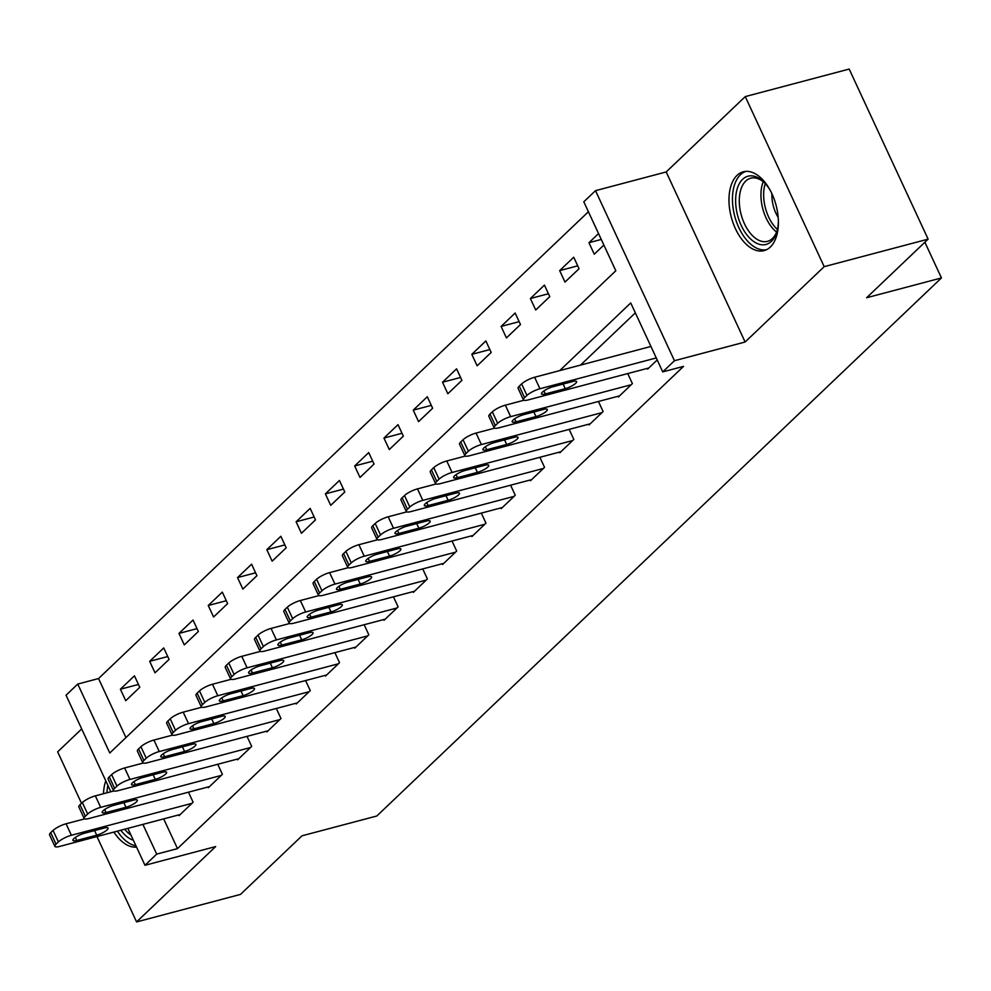<?xml version="1.0" encoding="UTF-8"?>
<svg xmlns="http://www.w3.org/2000/svg" width="991" height="991" viewBox="0 0 991 991"><rect width="100%" height="100%" fill="white"/><g stroke="black" fill="none" stroke-linecap="round" stroke-linejoin="round"><path stroke-width="1.49" d="M737.044 175.357A40.767 23.177 -104.8 0 0 733.105 223.012A40.767 23.177 -104.8 0 0 764.111 250.624A40.767 23.177 -104.8 0 0 770.317 247.056A40.767 23.177 -104.8 0 0 774.256 199.402A40.767 23.177 -104.8 0 0 743.25 171.802A40.767 23.177 -104.8 0 0 737.044 175.357M105.789 780.846A40.767 23.177 -104.8 0 0 103.485 793.717M113.915 832.068A40.767 23.177 -104.8 0 0 136.547 847.094M110.856 791.759L66.05 695.224L77.756 684.063L109.766 752.999L615.807 270.766L583.798 201.817L595.517 190.656L674.45 360.724L662.744 371.885L630.734 302.936L559.729 370.609M666.187 171.951L745.121 342.006L824.19 266.653L928.121 239.141L849.176 69.073L745.257 96.598L666.187 171.951L595.517 190.656M81.696 728.942L57.651 751.859L81.535 803.317M588.406 211.74L98.543 678.55L77.756 684.063M824.19 266.653L745.257 96.598M96.957 836.553L136.585 921.927L215.654 846.574L144.983 865.292L127.851 828.377M928.121 239.141L866.617 297.746L941.45 277.938L376.84 815.989L302.02 835.797L240.516 894.402L136.585 921.927M98.543 678.55L125.944 737.589M125.733 700.711L139.781 687.32L134.454 675.825L120.394 689.228L125.733 700.711M155.017 672.815L169.065 659.411L163.738 647.928L149.678 661.319L155.017 672.815M184.301 644.906L198.349 631.502L193.022 620.019L178.962 633.41L184.301 644.906M213.585 616.997L227.633 603.593L222.306 592.11L208.246 605.501L213.585 616.997M242.869 589.088L256.917 575.697L251.59 564.201L237.53 577.592L242.869 589.088M272.153 561.179L286.201 547.788L280.874 536.292L266.814 549.683L272.153 561.179M301.437 533.269L315.497 519.879L310.158 508.383L296.098 521.786L301.437 533.269M330.721 505.36L344.781 491.97L339.442 480.474L325.382 493.877L330.721 505.36M360.006 477.451L374.065 464.061L368.726 452.577L354.667 465.968L360.006 477.451M389.29 449.555L403.349 436.151L398.01 424.668L383.951 438.059L389.29 449.555M418.574 421.646L432.633 408.242L427.294 396.759L413.235 410.15L418.574 421.646M447.858 393.737L461.917 380.346L456.578 368.85L442.519 382.241L447.858 393.737M477.142 365.828L491.202 352.437L485.863 340.941L471.815 354.332L477.142 365.828M506.426 337.919L520.486 324.528L515.147 313.032L501.099 326.435L506.426 337.919M535.71 310.01L549.77 296.619L544.431 285.123L530.383 298.526L535.71 310.01M564.994 282.101L579.054 268.71L573.715 257.214L559.667 270.617L564.994 282.101M598.539 233.566L588.951 242.708L594.278 254.204L603.866 245.062M163.688 818.888L177.488 848.618L683.53 366.385L662.744 371.885M635.342 312.859L580.515 365.109M178.727 814.912L179.061 815.618L193.121 802.227L188.451 792.181M208.011 787.003L208.345 787.721L222.405 774.318L217.735 764.272M237.307 759.094L237.629 759.812L251.689 746.409L247.032 736.363M266.591 731.185L266.913 731.903L280.973 718.512L276.316 708.454M295.875 703.276L296.21 703.994L310.257 690.603L305.6 680.544M325.159 675.367L325.494 676.085L339.541 662.694L334.884 652.635M354.444 647.457L354.778 648.176L368.825 634.785L364.168 624.739M383.728 619.548L384.062 620.267L398.109 606.876L393.452 596.83M413.012 591.652L413.346 592.37L427.394 578.967L422.736 568.921M442.296 563.743L442.63 564.461L456.69 551.058L452.02 541.012M471.58 535.834L471.914 536.552L485.974 523.149L481.304 513.103M500.864 507.925L501.198 508.643L515.258 495.252L510.588 485.194M530.148 480.016L530.482 480.734L544.542 467.343L539.872 457.285M559.432 452.107L559.766 452.825L573.826 439.434L569.156 429.388M588.716 424.198L589.05 424.916L603.11 411.525L598.44 401.479M618 396.301L618.334 397.019L632.394 383.616L627.724 373.57M647.284 368.392L647.618 369.11L657.206 359.968M941.45 277.938L924.876 242.225M745.121 342.006L674.45 360.724M177.488 848.618L156.702 854.118L144.983 865.292M142.902 824.388L156.702 854.118M138.443 684.447L120.394 689.228M601.264 239.45L588.951 242.708M577.716 265.836L559.667 270.617M548.432 293.745L530.383 298.526M519.148 321.654L501.099 326.435M489.864 349.563L471.815 354.332M460.58 377.46L442.519 382.241M431.296 405.369L413.235 410.15M402.012 433.278L383.951 438.059M372.727 461.187L354.667 465.968M343.443 489.096L325.382 493.877M314.159 517.005L296.098 521.786M284.875 544.914L266.814 549.683M255.591 572.81L237.53 577.592M226.307 600.719L208.246 605.501M197.023 628.628L178.962 633.41M167.739 656.538L149.678 661.319M180.238 814.503L59.683 846.425A10.455 2.564 155.1 0 1 54.889 846.364A10.455 2.564 155.1 0 1 56.053 844.171L58.395 841.929A10.455 2.564 155.1 0 1 71.389 835.264L191.944 803.342M84.631 818.863L66.063 823.781L71.389 835.264M76.753 840.455A8.362 2.056 -24.9 0 1 72.913 840.405A8.362 2.056 -24.9 0 1 76.282 836.825A8.362 2.056 -24.9 0 1 84.247 833.307L104.204 828.03A8.362 2.056 -24.9 0 1 108.044 828.08A8.362 2.056 -24.9 0 1 104.674 831.66A8.362 2.056 -24.9 0 1 96.709 835.178L76.753 840.455L75.353 837.445M54.889 846.364L49.55 834.88A10.455 2.564 -24.9 0 1 50.714 832.675L53.056 830.446A10.455 2.564 -24.9 0 1 66.063 823.781M209.522 786.606L88.967 818.516A10.455 2.564 155.1 0 1 84.173 818.455A10.455 2.564 155.1 0 1 85.337 816.262L87.679 814.02A10.455 2.564 155.1 0 1 100.673 807.355L221.241 775.433M113.915 790.954L95.347 795.872L100.673 807.355M106.037 812.546A8.362 2.056 -24.9 0 1 102.197 812.496A8.362 2.056 -24.9 0 1 105.566 808.916A8.362 2.056 -24.9 0 1 113.531 805.41L133.488 800.121A8.362 2.056 -24.9 0 1 137.328 800.171A8.362 2.056 -24.9 0 1 133.958 803.751A8.362 2.056 -24.9 0 1 125.993 807.269L106.037 812.546L104.637 809.536M84.173 818.455L78.834 806.971A10.455 2.564 -24.9 0 1 79.998 804.766L82.34 802.537A10.455 2.564 -24.9 0 1 95.347 795.872M238.806 758.697L118.251 790.62A10.455 2.564 155.1 0 1 113.457 790.545A10.455 2.564 155.1 0 1 114.622 788.353L116.963 786.123A10.455 2.564 155.1 0 1 129.97 779.446L250.525 747.524M143.2 763.045L124.631 767.963L129.97 779.446M135.321 784.637A8.362 2.056 -24.9 0 1 131.481 784.587A8.362 2.056 -24.9 0 1 134.85 781.019A8.362 2.056 -24.9 0 1 142.815 777.501L162.772 772.212A8.362 2.056 -24.9 0 1 166.612 772.262A8.362 2.056 -24.9 0 1 163.242 775.842A8.362 2.056 -24.9 0 1 155.277 779.36L135.321 784.637L133.921 781.626M113.457 790.545L108.118 779.062A10.455 2.564 -24.9 0 1 109.283 776.857L111.636 774.628A10.455 2.564 -24.9 0 1 124.631 767.963M268.09 730.788L147.535 762.711A10.455 2.564 155.1 0 1 142.741 762.649A10.455 2.564 155.1 0 1 143.906 760.444L146.247 758.214A10.455 2.564 155.1 0 1 159.254 751.55L279.809 719.627M172.484 735.136L153.915 740.054L159.254 751.55M164.605 756.74A8.362 2.056 -24.9 0 1 160.777 756.678A8.362 2.056 -24.9 0 1 164.134 753.11A8.362 2.056 -24.9 0 1 172.1 749.592L192.056 744.303A8.362 2.056 -24.9 0 1 195.896 744.352A8.362 2.056 -24.9 0 1 192.527 747.932A8.362 2.056 -24.9 0 1 184.561 751.451L164.605 756.74L163.205 753.717M142.741 762.649L137.402 751.153A10.455 2.564 -24.9 0 1 138.567 748.948L140.92 746.718A10.455 2.564 -24.9 0 1 153.915 740.054M297.374 702.879L176.819 734.802A10.455 2.564 155.1 0 1 172.025 734.74A10.455 2.564 155.1 0 1 173.19 732.535L175.531 730.305A10.455 2.564 155.1 0 1 188.538 723.641L309.093 691.718M201.768 707.227L183.199 712.145L188.538 723.641M193.889 728.831A8.362 2.056 -24.9 0 1 190.061 728.781A8.362 2.056 -24.9 0 1 193.418 725.201A8.362 2.056 -24.9 0 1 201.396 721.683L221.34 716.394A8.362 2.056 -24.9 0 1 225.18 716.456A8.362 2.056 -24.9 0 1 221.811 720.023A8.362 2.056 -24.9 0 1 213.845 723.541L193.889 728.831L192.489 725.808M172.025 734.74L166.686 723.244A10.455 2.564 -24.9 0 1 167.851 721.039L170.204 718.809A10.455 2.564 -24.9 0 1 183.199 712.145M133.364 840.244A35.28 20.055 75.2 0 1 120.815 830.247M124.68 829.219A32.666 18.569 -104.8 0 0 130.948 835.054M107.858 785.306A40.507 23.028 -104.8 0 0 106.978 792.788M117.409 831.139A40.507 23.028 -104.8 0 0 135.953 845.818M110.335 791.896A35.28 20.055 75.2 0 1 110.447 790.88M778.381 221.191A35.28 20.055 75.2 0 1 776.932 231.436A35.28 20.055 75.2 0 1 771.407 241.358A35.28 20.055 75.2 0 1 741.194 225.403A35.28 20.055 75.2 0 1 742.606 179.309A35.28 20.055 75.2 0 1 763.875 182.121A35.28 20.055 75.2 0 1 770.205 190.309M764.668 182.926A32.666 18.569 -104.8 0 0 750.72 178.194A32.666 18.569 -104.8 0 0 745.752 181.056A32.666 18.569 -104.8 0 0 742.593 219.234A32.666 18.569 -104.8 0 0 767.443 241.358A32.666 18.569 -104.8 0 0 772.423 238.509A32.666 18.569 -104.8 0 0 777.217 230.346M745.938 171.369A40.507 23.028 -104.8 0 0 740.475 174.701A40.507 23.028 -104.8 0 0 736.35 221.464A40.507 23.028 -104.8 0 0 766.675 249.658M778.183 217.413A25.729 14.617 75.2 0 1 771.902 193.691M326.658 674.97L206.103 706.893A10.455 2.564 155.1 0 1 201.309 706.831A10.455 2.564 155.1 0 1 202.474 704.626L204.815 702.396A10.455 2.564 155.1 0 1 217.822 695.732L338.377 663.809M231.052 679.318L212.483 684.236L217.822 695.732M223.173 700.922A8.362 2.056 -24.9 0 1 219.345 700.872A8.362 2.056 -24.9 0 1 222.702 697.292A8.362 2.056 -24.9 0 1 230.68 693.774L250.624 688.497A8.362 2.056 -24.9 0 1 254.464 688.547A8.362 2.056 -24.9 0 1 251.095 692.127A8.362 2.056 -24.9 0 1 243.129 695.632L223.173 700.922L221.773 697.912M201.309 706.831L195.97 695.335A10.455 2.564 -24.9 0 1 197.147 693.143L199.488 690.9A10.455 2.564 -24.9 0 1 212.483 684.236M355.942 647.061L235.387 678.984A10.455 2.564 155.1 0 1 230.593 678.922A10.455 2.564 155.1 0 1 231.758 676.717L234.099 674.487A10.455 2.564 155.1 0 1 247.106 667.823L367.661 635.9M260.336 651.409L241.767 656.327L247.106 667.823M252.457 673.013A8.362 2.056 -24.9 0 1 248.63 672.963A8.362 2.056 -24.9 0 1 251.987 669.383A8.362 2.056 -24.9 0 1 259.964 665.865L279.908 660.588A8.362 2.056 -24.9 0 1 283.748 660.638A8.362 2.056 -24.9 0 1 280.379 664.218A8.362 2.056 -24.9 0 1 272.414 667.723L252.457 673.013L251.057 670.003M230.593 678.922L225.254 667.426A10.455 2.564 -24.9 0 1 226.431 665.234L228.772 663.004A10.455 2.564 -24.9 0 1 241.767 656.327M385.226 619.152L264.671 651.075A10.455 2.564 155.1 0 1 259.877 651.013A10.455 2.564 155.1 0 1 261.042 648.82L263.383 646.578A10.455 2.564 155.1 0 1 276.39 639.913L396.945 607.991M289.62 623.512L271.051 628.418L276.39 639.913M281.741 645.104A8.362 2.056 -24.9 0 1 277.914 645.054A8.362 2.056 -24.9 0 1 281.271 641.474A8.362 2.056 -24.9 0 1 289.248 637.956L309.204 632.679A8.362 2.056 -24.9 0 1 313.032 632.729A8.362 2.056 -24.9 0 1 309.675 636.309A8.362 2.056 -24.9 0 1 301.698 639.827L281.741 645.104L280.354 642.094M259.877 651.013L254.538 639.529A10.455 2.564 -24.9 0 1 255.715 637.324L258.056 635.095A10.455 2.564 -24.9 0 1 271.051 628.418M414.511 591.243L293.955 623.166A10.455 2.564 155.1 0 1 289.161 623.104A10.455 2.564 155.1 0 1 290.326 620.911L292.667 618.669A10.455 2.564 155.1 0 1 305.674 612.004L426.229 580.082M318.904 595.603L300.335 600.521L305.674 612.004M311.038 617.195A8.362 2.056 -24.9 0 1 307.198 617.145A8.362 2.056 -24.9 0 1 310.567 613.565A8.362 2.056 -24.9 0 1 318.532 610.06L338.488 604.77A8.362 2.056 -24.9 0 1 342.316 604.82A8.362 2.056 -24.9 0 1 338.959 608.4A8.362 2.056 -24.9 0 1 330.982 611.918L311.038 617.195L309.638 614.185M289.161 623.104L283.822 611.62A10.455 2.564 -24.9 0 1 284.999 609.415L287.34 607.186A10.455 2.564 -24.9 0 1 300.335 600.521M443.795 563.346L323.239 595.269A10.455 2.564 155.1 0 1 318.445 595.195A10.455 2.564 155.1 0 1 319.61 593.002L321.951 590.772A10.455 2.564 155.1 0 1 334.958 584.095L455.513 552.173M348.188 567.694L329.619 572.612L334.958 584.095M340.322 589.286A8.362 2.056 -24.9 0 1 336.482 589.236A8.362 2.056 -24.9 0 1 339.851 585.669A8.362 2.056 -24.9 0 1 347.816 582.151L367.772 576.861A8.362 2.056 -24.9 0 1 371.6 576.911A8.362 2.056 -24.9 0 1 368.243 580.491A8.362 2.056 -24.9 0 1 360.266 584.009L340.322 589.286L338.922 586.276M318.445 595.195L313.106 583.711A10.455 2.564 -24.9 0 1 314.283 581.506L316.625 579.277A10.455 2.564 -24.9 0 1 329.619 572.612M473.079 535.437L352.523 567.36A10.455 2.564 155.1 0 1 347.73 567.298A10.455 2.564 155.1 0 1 348.894 565.093L351.248 562.863A10.455 2.564 155.1 0 1 364.242 556.199L484.797 524.276M377.472 539.785L358.903 544.703L364.242 556.199M369.606 561.389A8.362 2.056 -24.9 0 1 365.766 561.327A8.362 2.056 -24.9 0 1 369.135 557.76A8.362 2.056 -24.9 0 1 377.1 554.242L397.057 548.952A8.362 2.056 -24.9 0 1 400.884 549.002A8.362 2.056 -24.9 0 1 397.527 552.582A8.362 2.056 -24.9 0 1 389.55 556.1L369.606 561.389L368.206 558.367M347.73 567.298L342.39 555.802A10.455 2.564 -24.9 0 1 343.567 553.597L345.909 551.368A10.455 2.564 -24.9 0 1 358.903 544.703M502.363 507.528L381.808 539.451A10.455 2.564 155.1 0 1 377.014 539.389A10.455 2.564 155.1 0 1 378.178 537.184L380.532 534.954A10.455 2.564 155.1 0 1 393.526 528.29L514.081 496.367M406.756 511.876L388.187 516.794L393.526 528.29M398.89 533.48A8.362 2.056 -24.9 0 1 395.05 533.431A8.362 2.056 -24.9 0 1 398.419 529.851A8.362 2.056 -24.9 0 1 406.384 526.332L426.341 521.043A8.362 2.056 -24.9 0 1 430.168 521.105A8.362 2.056 -24.9 0 1 426.811 524.673A8.362 2.056 -24.9 0 1 418.846 528.191L398.89 533.48L397.49 530.458M377.014 539.389L371.687 527.893A10.455 2.564 -24.9 0 1 372.851 525.688L375.193 523.459A10.455 2.564 -24.9 0 1 388.187 516.794M531.647 479.619L411.092 511.542A10.455 2.564 155.1 0 1 406.298 511.48A10.455 2.564 155.1 0 1 407.462 509.275L409.816 507.045A10.455 2.564 155.1 0 1 422.81 500.381L543.365 468.458M436.04 483.967L417.471 488.885L422.81 500.381M428.174 505.571A8.362 2.056 -24.9 0 1 424.334 505.521A8.362 2.056 -24.9 0 1 427.703 501.942A8.362 2.056 -24.9 0 1 435.668 498.423L455.625 493.146A8.362 2.056 -24.9 0 1 459.465 493.196A8.362 2.056 -24.9 0 1 456.095 496.764A8.362 2.056 -24.9 0 1 448.13 500.282L428.174 505.571L426.774 502.548M406.298 511.48L400.971 499.984A10.455 2.564 -24.9 0 1 402.135 497.792L404.477 495.55A10.455 2.564 -24.9 0 1 417.471 488.885M560.943 451.71L440.376 483.633A10.455 2.564 155.1 0 1 435.582 483.571A10.455 2.564 155.1 0 1 436.758 481.366L439.1 479.136A10.455 2.564 155.1 0 1 452.094 472.472L572.649 440.549M465.336 456.058L446.755 460.976L452.094 472.472M457.458 477.662A8.362 2.056 -24.9 0 1 453.618 477.612A8.362 2.056 -24.9 0 1 456.987 474.032A8.362 2.056 -24.9 0 1 464.952 470.514L484.909 465.237A8.362 2.056 -24.9 0 1 488.749 465.287A8.362 2.056 -24.9 0 1 485.379 468.867A8.362 2.056 -24.9 0 1 477.414 472.373L457.458 477.662L456.058 474.652M435.582 483.571L430.255 472.075A10.455 2.564 -24.9 0 1 431.419 469.883L433.761 467.641A10.455 2.564 -24.9 0 1 446.755 460.976M590.227 423.801L469.672 455.724A10.455 2.564 155.1 0 1 464.866 455.662A10.455 2.564 155.1 0 1 466.043 453.457L468.384 451.227A10.455 2.564 155.1 0 1 481.378 444.563L601.933 412.64M494.62 428.162L476.052 433.067L481.378 444.563M486.742 449.753A8.362 2.056 -24.9 0 1 482.902 449.703A8.362 2.056 -24.9 0 1 486.271 446.123A8.362 2.056 -24.9 0 1 494.236 442.605L514.193 437.328A8.362 2.056 -24.9 0 1 518.033 437.378A8.362 2.056 -24.9 0 1 514.663 440.958A8.362 2.056 -24.9 0 1 506.698 444.476L486.742 449.753L485.342 446.743M464.866 455.662L459.539 444.166A10.455 2.564 -24.9 0 1 460.704 441.974L463.045 439.744A10.455 2.564 -24.9 0 1 476.052 433.067M619.511 395.892L498.956 427.815A10.455 2.564 155.1 0 1 494.15 427.753A10.455 2.564 155.1 0 1 495.327 425.56L497.668 423.318A10.455 2.564 155.1 0 1 510.662 416.654L631.217 384.731M523.905 400.253L505.336 405.17L510.662 416.654M516.026 421.844A8.362 2.056 -24.9 0 1 512.186 421.794A8.362 2.056 -24.9 0 1 515.555 418.214A8.362 2.056 -24.9 0 1 523.521 414.709L543.477 409.419A8.362 2.056 -24.9 0 1 547.317 409.469A8.362 2.056 -24.9 0 1 543.948 413.049A8.362 2.056 -24.9 0 1 535.982 416.567L516.026 421.844L514.626 418.834M494.15 427.753L488.823 416.27A10.455 2.564 -24.9 0 1 489.988 414.065L492.329 411.835A10.455 2.564 -24.9 0 1 505.336 405.17M648.795 367.995L528.24 399.906A10.455 2.564 155.1 0 1 523.434 399.844A10.455 2.564 155.1 0 1 524.611 397.651L526.952 395.421A10.455 2.564 155.1 0 1 539.946 388.745L656.265 357.949M650.938 346.454L534.62 377.261L539.946 388.745M545.31 393.935A8.362 2.056 -24.9 0 1 541.47 393.885A8.362 2.056 -24.9 0 1 544.839 390.318A8.362 2.056 -24.9 0 1 552.805 386.8L572.761 381.51A8.362 2.056 -24.9 0 1 576.601 381.56A8.362 2.056 -24.9 0 1 573.232 385.14A8.362 2.056 -24.9 0 1 565.266 388.658L545.31 393.935L543.91 390.925M523.434 399.844L518.107 388.361A10.455 2.564 -24.9 0 1 519.272 386.156L521.613 383.926A10.455 2.564 -24.9 0 1 534.62 377.261M50.714 832.675L56.053 844.171M53.056 830.446L58.395 841.929M96.709 835.178L94.579 830.582M79.998 804.766L85.337 816.262M82.34 802.537L87.679 814.02M125.993 807.269L123.863 802.673M109.283 776.857L114.622 788.353M111.636 774.628L116.963 786.123M155.277 779.36L153.147 774.764M138.567 748.948L143.906 760.444M140.92 746.718L146.247 758.214M184.561 751.451L182.431 746.855M167.851 721.039L173.19 732.535M170.204 718.809L175.531 730.305M213.845 723.541L211.715 718.946M776.585 232.092A32.666 18.569 75.2 0 1 763.243 181.725M765.263 183.57A31.601 17.962 -104.8 0 0 777.427 229.491M197.147 693.143L202.474 704.626M199.488 690.9L204.815 702.396M243.129 695.632L240.999 691.037M226.431 665.234L231.758 676.717M228.772 663.004L234.099 674.487M272.414 667.723L270.283 663.14M255.715 637.324L261.042 648.82M258.056 635.095L263.383 646.578M301.698 639.827L299.567 635.231M284.999 609.415L290.326 620.911M287.34 607.186L292.667 618.669M330.982 611.918L328.851 607.322M314.283 581.506L319.61 593.002M316.625 579.277L321.951 590.772M360.266 584.009L358.135 579.413M343.567 553.597L348.894 565.093M345.909 551.368L351.248 562.863M389.55 556.1L387.419 551.504M372.851 525.688L378.178 537.184M375.193 523.459L380.532 534.954M418.846 528.191L416.703 523.595M402.135 497.792L407.462 509.275M404.477 495.55L409.816 507.045M448.13 500.282L445.987 495.686M431.419 469.883L436.758 481.366M433.761 467.641L439.1 479.136M477.414 472.373L475.271 467.789M460.704 441.974L466.043 453.457M463.045 439.744L468.384 451.227M506.698 444.476L504.555 439.88M489.988 414.065L495.327 425.56M492.329 411.835L497.668 423.318M535.982 416.567L533.852 411.971M519.272 386.156L524.611 397.651M521.613 383.926L526.952 395.421M565.266 388.658L563.136 384.062"/></g></svg>

